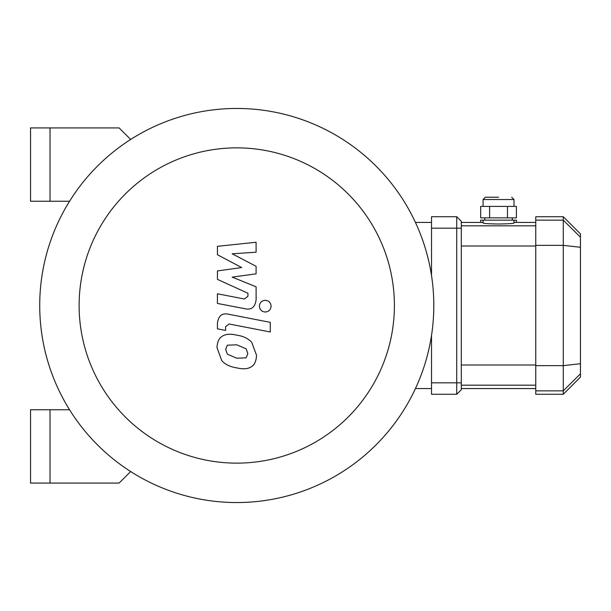 <?xml version="1.0" encoding="UTF-8"?>
<svg xmlns="http://www.w3.org/2000/svg" width="611" height="611" viewBox="0 0 611 611"><rect width="100%" height="100%" fill="white"/><g stroke="black" fill="none" stroke-linecap="round" stroke-linejoin="round"><path stroke-width="0.92" d="M50.026 201.248L50.026 127.928L30.55 127.928L30.55 201.248L69.555 201.248M50.026 409.752L50.026 483.072L30.55 483.072L30.55 409.752L69.555 409.752M50.026 483.072L119.137 483.072L130.662 471.547M130.662 139.453L119.137 127.928L50.026 127.928M236.763 502.548A197.048 197.048 0 0 0 407.407 206.976A197.048 197.048 0 0 0 66.118 206.976A197.048 197.048 0 0 0 236.763 502.548L236.763 502.548M236.763 463.138A157.638 157.638 0 0 0 373.283 226.681A157.638 157.638 0 0 0 100.242 226.681A157.638 157.638 0 0 0 236.763 463.138M415.449 388.558L431.519 388.558M415.449 222.442L431.519 222.442M217.432 254.756L241.696 267.557L217.432 270.925L217.432 279.357L247.936 293.242L247.944 296.243L244.469 298.993L217.409 293.792L217.409 303.438L245.103 308.746C251.541 310.182 255.215 307.119 256.116 299.573L256.093 286.788L232.195 277.134L256.093 273.843L256.093 266.297L232.195 253.794L256.093 252.206L256.093 242.254L217.432 246.325L217.432 254.756M246.149 357.825L247.86 353.632L246.149 348.85L236.801 344.81L227.376 345.2L225.665 349.324L227.376 354.181L236.801 358.237L246.149 357.825M251.793 342.458C248.463 338.609 243.468 336.18 236.801 335.164C230.072 333.575 225.047 334.057 221.74 336.615C218.891 338.372 217.31 342.045 216.989 347.636L221.74 360.574C225.047 364.423 230.072 366.852 236.801 367.875C243.468 369.456 248.463 368.968 251.793 366.417C254.634 364.63 256.215 360.933 256.544 355.319L251.793 342.458M270.268 322.348L228.491 314.23C222.053 312.771 218.371 315.811 217.432 323.356L217.432 328.84L225.596 330.429L225.596 326.725L229.079 323.983L270.268 331.987L270.268 322.348M259.392 306.157C259.728 309.724 261.676 311.671 265.243 312.007C268.809 311.671 270.765 309.724 271.093 306.157C270.765 302.59 268.809 300.643 265.243 300.307C261.676 300.643 259.728 302.59 259.392 306.157M498.538 197.238L485.363 197.238L498.538 197.238M489.61 206.403L480.681 206.403L480.681 217.86L516.394 217.86L516.394 206.403L489.61 206.403L489.61 217.86M507.466 217.86L507.466 206.403M514.004 220.151L483.072 220.151L483.072 223.03C483.988 223.557 489.144 223.878 498.538 224C507.932 223.878 513.087 223.557 514.004 223.03L514.004 220.151L516.394 220.151L516.394 222.442M483.072 220.151L480.681 220.151L480.681 222.442M456.723 216.714L431.519 216.714L431.519 228.17L456.723 228.17L456.723 216.714L461.305 221.297L461.305 382.83L456.723 382.83L456.723 394.286L461.305 389.703L461.305 382.83M461.305 228.17L456.723 228.17L456.723 382.83L431.519 382.83L431.519 335.462M580.45 237.205L580.45 233.898L563.266 216.714L563.266 394.286L580.45 377.102L580.45 237.205L563.266 220.136L535.771 220.136L535.771 394.286L563.266 394.286M563.266 216.714L535.771 216.714L535.771 220.136M431.519 275.538L431.519 228.17M431.519 382.83L431.519 394.286L456.723 394.286M483.072 206.403L483.072 199.53L514.004 199.53L511.713 197.238M535.771 245.347L563.266 245.347L580.45 247.295M535.771 365.653L563.266 365.653L580.45 363.705M535.771 390.864L563.266 390.864L580.45 373.795M535.771 365.004L461.305 365.004M461.305 385.174L535.771 385.174M535.771 225.826L461.305 225.826M461.305 245.996L535.771 245.996M483.072 199.53L485.363 197.238M514.004 206.403L514.004 199.53M512.285 220.151L512.285 217.86M484.79 220.151L484.79 217.86M461.305 388.558L535.771 388.558M461.305 222.442L483.072 222.442M514.004 222.442L535.771 222.442"/></g></svg>
